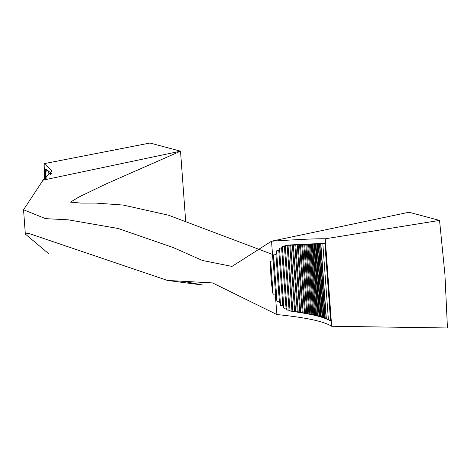 <?xml version="1.0" encoding="UTF-8"?>
<svg xmlns="http://www.w3.org/2000/svg" width="471" height="471" viewBox="0 0 471 471"><rect width="100%" height="100%" fill="white"/><g stroke="black" fill="none" stroke-linecap="round" stroke-linejoin="round"><path stroke-width="0.71" d="M44.698 179.227L44.121 163.672L149.978 143.031L180.523 151.173L185.603 220.346M44.121 163.672L52.022 170.738L43.049 180.14L180.523 151.173L105.804 184.067L78.934 197.019L70.409 202.141L81.371 203.113L95.584 203.078L123.161 205.056L168.547 215.229L272.509 254.434M182.542 281.175L203.078 285.09L167.493 280.451L212.545 282.918L276.919 314.557L275.323 294.858M43.049 180.14L23.55 209.76L45.546 218.656L68.224 219.816L118.056 228.47L173.075 247.487L202.506 260.498L232.009 266.409L271.537 241.199L409.005 212.233L439.549 220.416L325.243 238.797C317.648 238.561 299.744 239.362 271.537 241.199L272.956 260.528M51.504 173.263L45.169 168.936L45.563 178.709M48.436 253.492L25.334 234.052L28.56 233.369L167.493 280.451M325.243 238.797L331.666 326.256L447.45 327.969L444.942 274.575L439.549 220.416M270.76 272.962L271.473 282.718M331.666 326.256C323.73 321.322 305.479 317.419 276.919 314.557M290.03 310.848L292.491 311.461C311.667 314.027 324.36 317.207 330.577 320.992L324.902 243.69C318.908 243.531 306.48 244.002 287.622 245.097L283.283 246.362M288.152 310.006L289.624 310.689M328.375 319.415L322.818 243.684L287.522 245.32A33.17 6.017 -94.9 0 0 287.434 245.326A33.17 6.017 -94.9 0 0 287.127 245.397L285.238 245.562A33.17 6.017 -94.9 0 0 284.39 246.268L282.388 246.439A33.17 6.017 -94.9 0 0 281.605 247.964L279.491 248.146A33.17 6.017 -94.9 0 0 278.779 250.643L276.554 250.837A33.17 6.017 -94.9 0 0 275.935 254.646L273.598 254.846A33.17 6.017 -94.9 0 0 273.145 260.893L270.684 261.105A33.17 6.017 -94.9 0 0 271.049 277.837A33.17 6.017 -94.9 0 0 273.174 295.04L275.635 294.828A33.17 6.017 -94.9 0 0 277.013 301.363L279.356 301.163A33.17 6.017 -94.9 0 0 280.569 305.467L282.794 305.279A33.17 6.017 -94.9 0 0 283.907 308.264L286.021 308.081A33.17 6.017 -94.9 0 0 287.063 310.095L289.064 309.924A33.17 6.017 -94.9 0 0 290.048 311.125L291.943 310.966A33.17 6.017 -94.9 0 0 292.361 311.254L294.669 311.378L295.6 311.873L297.289 311.731L298.22 312.226L299.803 312.09L300.733 312.585L302.223 312.456L303.153 312.95L304.543 312.832L305.473 313.327L306.762 313.215L307.693 313.71L314.722 314.834L323.96 317.495L330.024 320.286A7.371 1.336 -94.9 0 0 330.183 320.327A7.371 1.336 -94.9 0 0 330.56 319.944M324.972 244.255A7.371 1.336 -94.9 0 0 324.501 243.69M307.71 244.196L312.868 314.422M308.605 244.19L313.804 314.916M297.248 244.743L302.223 312.456M298.143 244.737L303.153 312.95M316.789 243.843L322.164 317.071M317.26 243.801L322.641 317.03M290.701 245.161L295.6 311.873M292.391 245.014L297.289 311.731M302.612 244.496L307.693 313.71M303.807 244.39L308.894 313.609M320.639 243.725L326.126 318.455M320.851 243.707L326.338 318.437M293.286 245.008L298.22 312.226M304.702 244.384L309.824 314.104M312.149 244.031L317.413 315.753M312.885 243.966L318.155 315.694M299.532 244.614L304.543 312.832M309.529 244.113L314.722 314.834M313.78 243.96L319.085 316.188M318.155 243.795L323.571 317.525M287.127 245.397L291.943 310.966M288.017 245.32L292.88 311.531M319.438 243.76L324.89 317.99M319.744 243.731L325.19 317.96M289.806 245.167L294.669 311.378M294.87 244.873L299.803 312.09M295.764 244.867L300.733 312.585M300.427 244.608L305.473 313.327M301.717 244.502L306.762 313.215M305.809 244.29L310.925 314.01M306.703 244.284L311.861 314.504M314.434 243.907L319.738 316.129M315.329 243.901L320.669 316.624M315.888 243.848L321.234 316.577M310.424 244.108L315.652 315.329M311.249 244.037L316.483 315.258M318.543 243.766L323.96 317.495M278.779 250.643L282.794 305.279M276.554 250.837L280.569 305.467M273.145 260.893L275.635 294.828M270.684 261.105L273.174 295.04M273.598 254.846L277.013 301.363M285.238 245.562L290.048 311.125M281.605 247.964L286.021 308.081M282.388 246.439L287.063 310.095M284.39 246.268L289.064 309.924M279.491 248.146L283.907 308.264M275.935 254.646L279.356 301.163M46.552 169.701A7.371 1.336 -94.9 0 0 46.005 174.982A159.698 28.984 85.1 0 0 46.129 178.356M50.368 174.894L50.15 171.933M51.363 173.516L51.333 173.051M50.909 174.217L50.786 172.486M287.522 245.32L295.24 244.661M49.061 176.189L48.672 170.902M25.334 234.052L23.55 209.76M330.565 320.292L330.183 320.327M287.434 245.326L295.129 244.667"/></g></svg>
